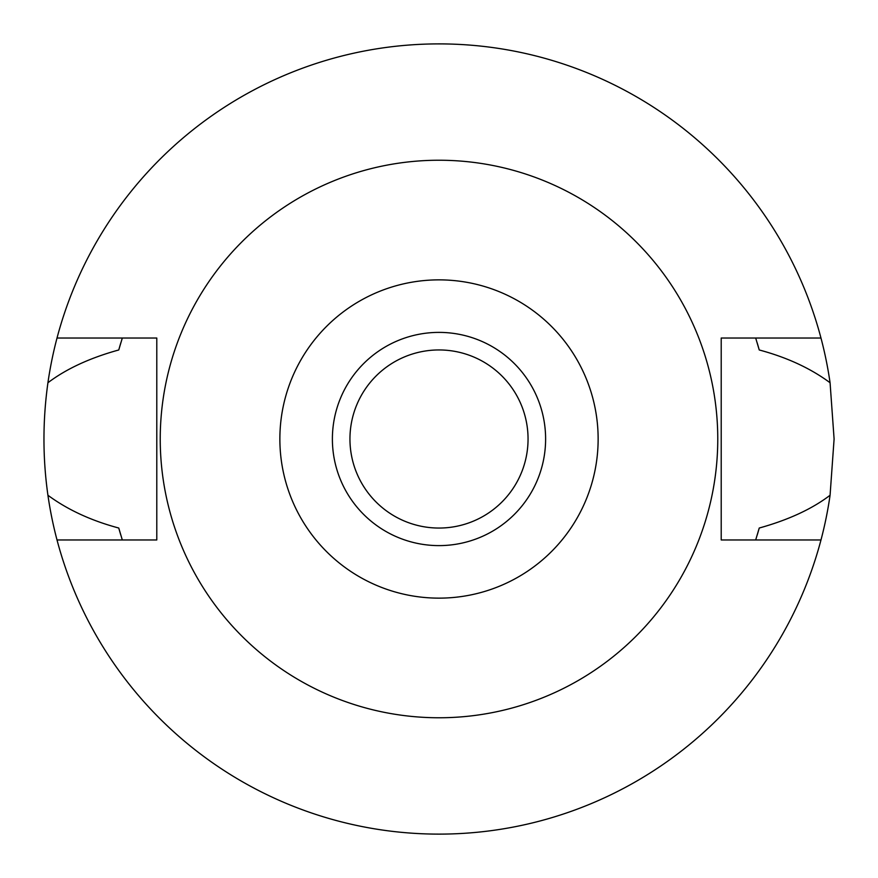 <?xml version="1.0" encoding="UTF-8"?>
<svg xmlns="http://www.w3.org/2000/svg" width="878" height="878" viewBox="0 0 878 878"><rect width="100%" height="100%" fill="white"/><g stroke="black" fill="none" stroke-linecap="round" stroke-linejoin="round"><path stroke-width="1.32" d="M439 598.137A159.137 159.137 0 0 1 279.862 439A159.137 159.137 0 0 1 439 279.862A159.137 159.137 0 0 1 598.137 439A159.137 159.137 0 0 1 439 598.137M439 545.611A106.611 106.611 0 0 0 545.611 439A106.611 106.611 0 0 0 439 332.389A106.611 106.611 0 0 0 332.389 439A106.611 106.611 0 0 0 439 545.611M439 717.765A278.765 278.765 0 0 1 160.235 439A278.765 278.765 0 0 1 439 160.235A278.765 278.765 0 0 1 717.765 439A278.765 278.765 0 0 1 439 717.765M820.985 338.03L721.211 338.03L721.211 539.97L820.985 539.97A395.1 395.1 0 0 1 57.015 539.97L156.789 539.97L156.789 338.03L57.015 338.03A395.1 395.1 0 0 1 830.072 382.742C810.482 368.277 786.864 357.357 759.24 349.971L755.684 338.03A332.389 332.389 0 0 1 756.156 339.545M120.846 342.782A332.389 332.389 0 0 0 118.76 349.971C89.918 357.928 66.311 368.848 47.928 382.742C42.638 420.474 42.638 457.987 47.928 495.258C67.507 509.712 91.125 520.632 118.76 528.029L122.316 539.97A332.389 332.389 0 0 1 121.844 538.455M118.76 528.029A332.389 332.389 0 0 0 120.846 535.218M757.154 535.218A332.389 332.389 0 0 0 759.24 528.029L755.684 539.97A332.389 332.389 0 0 0 756.156 538.455M759.24 349.971A332.389 332.389 0 0 0 757.154 342.782M118.76 349.971L122.316 338.03A332.389 332.389 0 0 0 121.844 339.545M57.015 539.97A395.1 395.1 0 0 1 47.928 495.258M759.24 528.029C788.356 519.941 811.974 509.02 830.072 495.258A395.1 395.1 0 0 1 820.985 539.97M830.072 495.258L834.1 439L830.072 382.742M47.928 382.742A395.1 395.1 0 0 1 57.015 338.03M439 528.051A89.051 89.051 0 0 0 528.051 439A89.051 89.051 0 0 0 439 349.949A89.051 89.051 0 0 0 349.949 439A89.051 89.051 0 0 0 439 528.051"/></g></svg>
